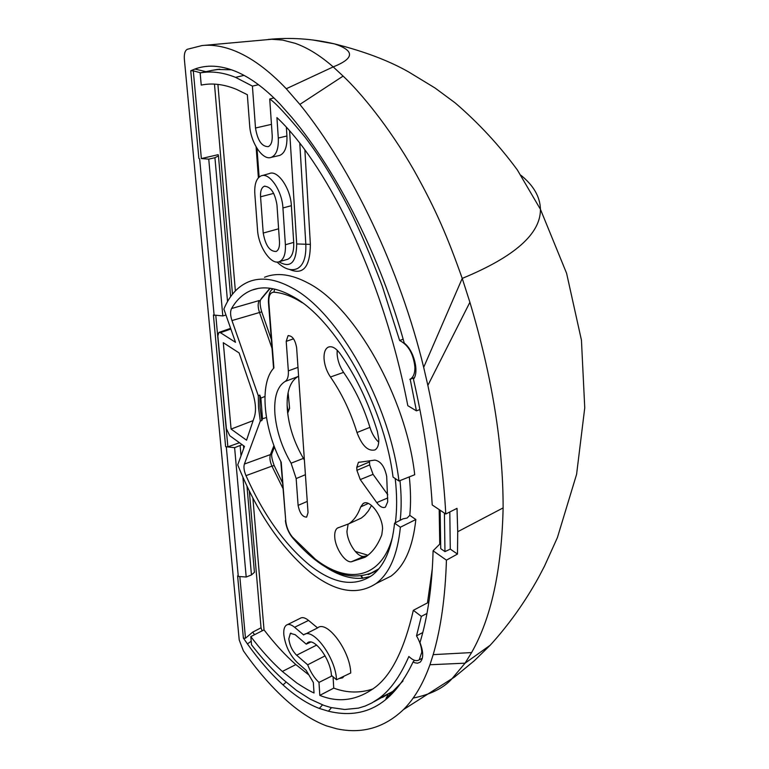 <?xml version="1.0" encoding="UTF-8"?>
<svg xmlns="http://www.w3.org/2000/svg" width="769" height="769" viewBox="0 0 769 769"><rect width="100%" height="100%" fill="white"/><g stroke="black" fill="none" stroke-linecap="round" stroke-linejoin="round"><path stroke-width="1.15" d="M414.472 660.283L413.068 661.965L414.808 662.763L417.48 663.205L420.124 662.205C423.604 658.581 423.556 652.035 419.98 642.567C427.737 617.113 432.101 586.516 433.091 550.796L446.424 560.14C445.318 596.715 440.906 628.215 433.187 654.64L429.948 664.743C423.065 683.929 414.231 698.886 403.446 709.614C384.26 727.82 361.997 734.212 336.63 728.781L326.364 725.83C312.512 720.591 298.42 711.402 284.097 698.252C269.948 685.198 256.375 669.376 243.379 650.805L239.217 639.971L184.368 59.338C183.983 53.917 184.964 50.571 187.3 49.293L202.055 45.554C211.667 44.525 221.962 46.063 232.94 50.158C250.242 56.714 268.016 69.575 286.27 88.743L299.862 104.411C352.164 169.017 399.928 269.342 423.681 367.361L427.862 385.404C437.724 430.938 443.694 473.81 445.77 514L432.226 504.964C429.909 465.581 423.661 423.681 413.462 379.242C419.374 371.946 413.943 350.462 404.254 343.08C381.011 258.528 337.706 172.16 291.759 117.34L279.858 103.911C264.709 88.108 249.935 77.256 235.545 71.334L234.583 70.95C219.963 65.298 206.717 64.663 194.874 69.056L190.741 70.767L193.298 70.835L201.363 158.568L218.127 154.675L218.483 155.905L214.936 157.703L208.755 159.145L201.363 158.568M413.136 698.089C430.477 694.513 443.28 688.226 451.547 679.229L465.072 663.176L471.589 652.564C491.189 618.266 501.696 570.05 503.118 507.905C503.166 444.982 492.093 376.435 469.897 302.275L462.227 278.407L423.681 367.361M445.77 514L457.026 508.347L457.718 531.725L503.118 507.905M457.718 531.725L457.478 554.074L450.269 549.095L444.972 551.613L440.733 548.662L440.118 510.222M446.424 560.14L457.478 554.074M440.647 543.212L433.091 550.796M332.035 675.913L318.981 682.411L319.817 695.368C338.821 703.135 357.21 700.482 375.003 687.409C391.517 675.067 404.302 649.363 413.338 610.307L421.345 616.373L416.51 635.876L422.777 632.541M416.51 635.876C419.797 641.481 421.556 646.921 421.797 652.199L419.201 659.831C416.433 661.561 412.991 660.446 408.868 656.486C400.091 676.557 389.979 690.62 378.531 698.685L371.956 702.904L365.246 706.029L358.45 708.124L344.675 709.489L330.862 707.518L323.932 705.404L310.176 699.156L296.507 690.418L282.973 679.383C272.389 669.837 261.912 658.322 251.54 644.826L250.8 636.607C261.229 650.343 271.736 661.965 282.348 671.462L296.68 682.91C303.976 687.736 309.753 691.1 314.031 692.984L313.319 682.459L306.12 670.299L297.161 662.455C289.769 655.015 285.318 645.72 283.809 634.569C283.482 629.878 284.319 626.754 286.299 625.207C288.433 623.774 291.201 624.466 294.604 627.273L303.668 634.954C312.618 626.6 335.774 657.735 336.505 679.758L331.41 675.365C330.814 659.446 314.204 636.963 307.581 642.769L306.245 644.153L310.714 642.057M373.84 701.818L392.334 691.639M390.008 692.965L382.453 697.454M386.961 694.888C388.143 694.167 387.816 695.349 385.98 698.415L403.023 680.95M239.88 577.298L245.484 638.232L243.379 638.087L247.426 643.893C258.903 660.062 270.775 673.74 283.04 684.919C295.334 696.06 307.427 703.904 319.327 708.441L328.421 711.21C365.188 720.092 393.401 703.673 413.068 661.965M215.858 316.146L227.874 446.827L225.625 446.712L234.612 447.664L246.195 577.019L251.453 574.952L254.433 572.299L254.308 570.983M208.755 159.145L222.808 315.924L213.407 315.002L225.625 446.712M246.195 577.019L238.294 576.452L237.611 575.875L243.379 638.087M227.874 446.827L239.457 442.742M242.139 444.693L234.612 447.664M214.474 84.109L232.469 294.21M200.642 72.815L193.298 70.835M245.484 638.232L252.703 632.118L254.52 634.713M249.329 491.103L261.037 627.802L252.703 632.118M226.374 428.679L217.848 335.976L218.857 332.448L220.415 332.679L235.516 342.32L223.866 309.071C229.537 295.488 237.794 286.395 248.627 281.8C260.96 276.811 275.369 278.82 291.874 287.817C337.697 311.378 389.796 403.129 398.948 481.019L393.046 477.097C383.904 404.013 335.38 318.789 292.431 296.315C277.051 287.808 263.556 285.741 251.934 290.115C243.581 293.364 236.785 299.506 231.546 308.561C230.152 311.397 230.287 315.405 231.969 320.567L258.278 395.689L258.557 407.926L260.297 421.056L244.388 464.053C243.485 467.062 244.023 470.926 245.984 475.646C263.498 514.903 284.847 544.846 310.003 565.465C333.89 584.056 354.653 587.305 372.292 575.212C384.49 565.686 391.911 548.335 394.564 523.151L400.38 527.226C397.573 554.785 389.45 573.568 376.031 583.575C357.306 595.773 335.447 592.063 310.455 572.444C280.868 547.768 256.635 511.914 237.736 464.861L244.465 446.376L229.777 435.725L226.374 428.679M217.906 84.398L235.362 290.913M222.808 315.924L225.961 315.04M219.828 69.229L211.831 70.412L217.118 69.47L231.459 69.787M211.831 70.412L200.142 72.93C211.177 70.873 222.972 72.344 235.545 77.352L252.415 86.109L255.5 128.01C257.567 140.487 261.825 146.696 268.266 146.639C271.159 145.216 272.476 141.458 272.207 135.363L269.727 99.009L273.937 97.923M269.727 99.009C275.427 102.69 287.183 115.369 304.995 137.055C316.097 151.743 330.641 172.804 349.847 210.072C359.863 230.316 370.639 255.568 382.155 285.799L399.64 340.523C408.368 344.973 413.462 353.894 414.914 367.294C414.943 373.369 413.366 377.319 410.185 379.175L416.423 410.867L407.82 405.686C381.27 268.91 322.884 160.394 276.927 117.599L278.291 138.036C278.705 148.734 276.34 155.184 271.188 157.376C262.719 160.75 250.636 142.659 249.656 125.434L247.339 94.702L236.487 89.358C223.952 84.234 212.206 82.812 201.238 85.09L200.142 72.93M432.351 568.32L427.612 601.81L429.006 601.118M427.612 601.81L428.775 602.675M385.98 698.415L386.932 697.819M399.64 340.523L403.167 339.216M414.347 377.733L409.829 379.338M338.879 678.623L342.647 677.816L344.051 676.162M336.505 679.758L350.741 672.981C350.299 650.92 326.844 619.516 317.578 627.937L305.303 634.127M287.433 624.639L300.054 618.391C302.236 616.94 305.072 617.613 308.542 620.41L317.578 627.937M308.206 674.413L295.854 664.579C285.145 655.15 274.533 643.586 264.027 629.878L252.886 498.11M379.232 581.979L390.931 576.173C404.6 566.051 412.905 547.163 415.837 519.508L409.79 515.365C410.934 503.628 410.771 490.805 409.31 476.886M398.948 481.019L414.712 474.733C406.157 397.381 354.201 306.235 308.052 283.03C291.48 274.187 276.965 272.264 264.498 277.273M373.109 688.88C360.055 693.282 346.934 693.023 333.746 688.12L333.073 676.797M306.245 644.153L295.142 634.665L290.355 633.377L288.808 638.876C289.692 645.422 292.297 650.862 296.632 655.207L307.667 664.81C310.628 672.279 314.396 678.152 318.981 682.411M307.667 664.81L325.095 655.861M319.817 695.368L333.746 688.12M428.391 602.396L413.338 610.307M421.345 616.373L426.968 613.451M231.094 429.083L246.551 440.185L254.414 416.827C256.346 410.358 255.664 402.043 252.376 391.882L239.121 352.933L223.298 342.705L231.094 429.083L253.136 420.624M260.066 407.378L259.807 395.074L260.874 398.131L262.498 418.759L261.816 420.585L260.066 407.378M261.816 420.585L260.297 421.056M258.278 395.689L259.807 395.074M266.449 417.538L262.498 418.759M392.642 536.56C381.635 578.884 348.03 584.93 315.127 559.005L292.364 537.012C288.644 532.331 286.443 527.025 285.77 521.074L281.223 462.304C263.277 427.506 259.288 382.904 273.918 367.967L268.833 302.39C268.544 295.777 270.227 292.374 273.879 292.201C281.3 292.72 289.202 295.306 297.584 299.939L302.39 302.832M367.957 555.228L355.211 551.392M231.546 308.552L259.23 300.544C257.721 303.38 257.807 307.36 259.499 312.474L272.024 348.367M287.106 404.994L287.846 410.233L289.173 409.377L289.452 407.483M287.846 410.233L287.539 411.021L287.346 409.819M273.947 445.568L270.428 454.585C269.429 457.593 269.929 461.448 271.928 466.12L245.984 475.646M362.391 578.24L370.639 576.423M409.79 515.365L407.089 518.046L402.966 518.854L394.564 523.151M362.353 578.211C350.577 579.182 338.072 575.289 324.826 566.513M368.995 574.328L378.838 568.81M356.989 432.524C361.997 445.722 367.986 451.528 374.974 449.923C377.646 448.279 378.925 444.751 378.781 439.368L377.368 431.361C368.409 402.216 355.96 376.272 340.004 353.538C335.64 347.742 331.631 345.666 327.959 347.29C325.095 349.068 323.797 352.894 324.057 358.767C324.585 365.362 326.719 371.437 330.459 377.012C341.763 393.324 350.606 411.819 356.989 432.524L369.937 427.353C363.641 406.839 354.845 388.518 343.58 372.388C339.783 366.775 337.629 360.642 337.12 353.99L337.197 350.212M334.736 536.858C335.121 547.864 344.973 562.764 351.337 561.793L365.102 557.246C372.196 552.786 377.752 545.317 381.789 534.84L382.568 528.784C382.424 515.499 369.149 498.562 363.035 503.618L360.709 506.896C357.912 514.682 353.971 520.315 348.886 523.785L337.437 528.072C335.428 529.562 334.525 532.484 334.736 536.858M360.257 479.587L376.743 502.618C379.934 506.819 382.827 508.319 385.413 507.117L387.711 501.753L386.692 476.396C384.615 466.552 380.674 461.121 374.868 460.102L358.412 462.38L356.758 467.35L356.912 470.33L360.257 479.587L373.061 474.358L369.639 464.899L369.514 460.766M296.161 478.568L298.103 505.377C299.727 513.221 302.582 517.133 306.648 517.095L308.033 512.654L296.623 347.617C295.094 339.514 292.22 335.553 288.019 335.726L286.203 341.369L288.346 370.879C288.654 376.387 287.548 379.924 285.049 381.491C277.205 386.528 273.822 397.4 274.927 414.107C276.513 431.044 281.896 447.404 291.095 463.188L296.161 478.568L305.408 474.694M378.733 442.213C374.839 438.541 371.908 433.591 369.937 427.353M366.986 555.968L363.785 556.4C357.268 557.419 347.28 542.424 346.954 531.292L348.117 524.285M354.711 521.103L361.324 518.056L364.669 515.326L368.389 510.924L371.523 505.444M387.797 494.775L373.061 474.358M304.399 460.131L303.419 458.382C294.191 442.646 288.817 426.305 287.308 409.358C286.289 392.651 289.769 381.751 297.747 376.666L298.593 376.051M400.38 527.226L415.837 519.508M261.037 627.802L262.142 630.84M250.8 636.607L264.027 629.878M295.854 664.579L282.348 671.462M260.874 398.131L264.921 396.448M258.528 84.715L252.415 86.109M278.541 155.684L279.685 155.425C284.895 153.214 287.308 146.735 286.924 135.998L278.291 138.036M286.376 127.385L286.924 135.998M262.287 175.563L269.227 173.611C277.484 169.411 290.634 188.28 291.364 205.688L293.7 242.389C294.066 251.55 292.047 257.192 287.644 259.316L286.404 259.662M419.903 409.55L416.423 410.867M282.934 207.947L285.386 244.763C285.78 253.885 283.799 259.499 279.455 261.604C271.274 265.536 258.471 246.907 257.548 230.056L254.827 193.942C254.299 184.31 256.337 178.302 260.951 175.938C269.102 171.775 282.156 190.606 282.934 207.947L291.364 205.688M276.975 204.977L279.483 241.639C279.724 246.839 278.628 250.108 276.196 251.444C269.765 251.626 265.449 245.503 263.229 233.055L260.566 196.797C260.268 191.039 261.527 187.53 264.325 186.261C270.698 186.483 274.918 192.711 276.975 204.977M439.186 509.607L439.743 543.827M439.955 510.116L440.493 543.289M204.064 45.381L271.688 39.267L282.521 40.046L295.161 43.314C307.59 47.707 320.279 55.57 333.208 66.903L343.118 76.093C359.95 91.924 388.451 125.732 414.039 170.41C436.513 210.629 447.789 237.698 462.227 278.407C514.615 256.788 540.684 233.757 540.434 209.303C540.117 196.883 533.619 185.55 520.94 175.284M381.549 696.32L383.616 696.801M429.948 664.743L465.072 663.176L490.209 645.21L474.377 660.696L454.508 677.056L403.446 709.614M450.269 549.095L449.807 511.971M444.972 551.613L444.415 513.086M433.187 654.64L471.589 652.564M331.458 707.672L328.421 711.21M322.499 704.875L319.327 708.441M214.138 315.463L199.642 158.866M198.883 158.491L190.741 70.767M238.294 576.452L226.336 447.241M220.415 332.679L230.854 329.017M205.832 71.632L194.874 69.056M227.528 301.573L214.936 157.703M244.033 75.381L235.545 77.352M289.432 269.41C303.159 275.36 310.138 267.026 310.368 244.388L304.889 150.022M316.655 645.085L296.632 655.207M286.087 682.132L283.04 684.919M251.213 641.221L247.426 643.893M272.418 452.182L270.544 454.537L244.388 464.053M268.833 302.39L268.391 301.506C268.544 294.066 270.198 289.855 273.341 288.884M269.919 288.24L261.345 298.545M261.71 311.858L231.969 320.567M274.177 465.543L271.928 466.129L282.877 488.257M361.603 576.202L362.881 578.269M399.986 480.615C401.466 495.063 401.543 508.28 400.207 520.267M378.925 568.695L374.926 571.502L368.12 574.635M274.658 289.106L273.879 292.201M395.218 478.539C397.064 494.871 397.112 509.597 395.353 522.747M292.364 537.012L292.749 538.031C322.192 572.03 349.587 583.181 374.926 571.502L375.022 571.454M280.8 461.467L285.78 521.074M330.459 377.012L343.58 372.388M363.785 556.4L351.337 561.793M360.709 506.896L368.332 503.445M376.743 502.618L387.787 497.937M356.912 470.33L369.639 464.899M369.505 461.929L356.758 467.35M285.049 381.491L297.747 376.666M291.095 463.188L303.419 458.382M288.346 370.879L297.988 367.351M293.547 338.802L286.203 341.369M298.103 505.377L307.254 501.426M251.453 574.952L242.908 477.299M241.024 455.815L240.139 445.712M308.542 620.41L294.604 627.273M271.457 124.347L255.5 128.01M289.615 131.009L296.699 243.956C296.392 262.642 290.471 268.583 278.955 261.777M259.124 177.062L257.009 148.398M296.699 243.956L310.368 244.388M295.584 269.198L297.19 268.669C303.419 265.44 306.293 257.298 305.812 244.244L299.795 143.322M285.386 244.763L293.7 242.389M263.229 233.055L278.599 228.797M273.697 193.384L260.566 196.797M469.897 302.275L427.862 385.404M343.118 76.093L299.862 104.411M312.945 39.998L334.582 43.91C354.951 50.735 354.49 58.396 333.208 66.903L286.27 88.743M419.201 659.831L422.344 658.274M378.531 698.685L390.7 692.552M219.136 332.352L230.613 328.344M230.623 296.671L218.473 155.924M219.242 69.268L217.118 69.47M410.185 379.175L414.376 377.675M308.773 642.202L307.581 642.769M290.961 633.098L290.355 633.377M268.429 302.034L273.572 368.341M270.217 288.288L260.556 299.823C259.691 302.063 260.076 306.062 261.7 311.82L271.332 339.417M288.096 392.661L289.615 408.474M282.444 482.663L274.129 465.437C271.995 459.526 271.246 455.575 271.87 453.575L274.466 446.943M287.673 413.203L289.173 409.377M258.365 288.385L251.934 290.115M361.132 576.269L362.487 578.269M342.013 575.318L325.845 567.128M285.386 520.632C286.145 526.996 288.49 532.667 292.431 537.656M327.959 347.29L329.257 346.809M337.437 528.072L338.62 527.534M361.324 518.056L348.886 523.785M363.035 503.618L364.371 503.003M358.412 462.38L359.094 462.082M288.019 335.726L288.577 335.524M390.931 576.173L376.031 583.575M254.424 572.299L246.993 486.258M243.725 448.404L243.494 445.664M271.188 157.376L279.685 155.425M277.08 262.037C284.338 269.015 291.047 271.217 297.19 268.669L295.681 269.179M258.384 177.783L256.106 146.889M279.455 261.604L287.644 259.316M264.978 186.108L264.325 186.261M268.227 39.44C290.509 37.248 312.627 38.729 334.582 43.91C364.352 51.398 389.095 60.78 408.8 72.036L435.023 87.993L455.133 102.863C478.443 122.896 499.177 145.245 517.316 169.901L540.434 209.303L566.599 273.303L581.441 340.148L584.748 407.839L576.587 474.348L557.39 537.618L544.442 566.253L538.781 577.038C525.044 602.012 508.857 624.736 490.209 645.21"/></g></svg>
